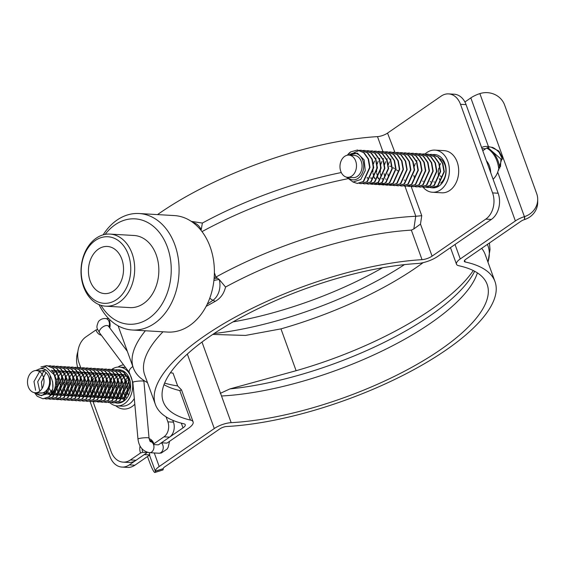 <?xml version="1.0" encoding="UTF-8"?>
<svg xmlns="http://www.w3.org/2000/svg" width="566" height="566" viewBox="0 0 566 566"><rect width="100%" height="100%" fill="white"/><g stroke="black" fill="none" stroke-linecap="round" stroke-linejoin="round"><path stroke-width="0.85" d="M425.066 154.002A21.112 15.671 93.3 0 1 426.941 152.487A21.112 15.671 93.3 0 1 434.943 150.11A21.112 15.671 93.3 0 1 449.142 166.602A21.112 15.671 93.3 0 1 440.482 189.893A21.112 15.671 93.3 0 1 432.481 192.263A21.112 15.671 93.3 0 1 423.078 187.197M434.943 150.11L444.232 150.655A21.112 15.671 93.3 0 1 458.432 167.147A21.112 15.671 93.3 0 1 449.772 190.431A21.112 15.671 93.3 0 1 441.777 192.808L432.481 192.263M432.021 187.785A16.697 12.395 -86.7 0 0 439.067 185.981A16.697 12.395 -86.7 0 0 445.767 166.645A16.697 12.395 -86.7 0 0 433.28 154.546M440.73 183.087A13.888 10.308 -86.7 0 0 445.902 170.182A13.888 10.308 -86.7 0 0 439.895 158.487M77.896 351.536A19.449 14.433 -86.7 0 0 77.754 367.454M121.945 467.077A19.449 14.433 -86.7 0 0 129.317 464.891L144.224 454.611L149.792 454.937L134.892 465.217A19.449 14.433 93.3 0 1 127.52 467.403L121.945 467.077A19.449 14.433 -86.7 0 1 110.037 456.656L90.051 401.435M144.288 454.569L149.778 454.887A8.334 6.184 93.3 0 1 149.254 452.666M170.437 372.725A180.575 60.576 -19.9 0 0 173.033 373.143L177.66 385.934A180.575 60.576 -19.9 0 1 164.614 383.097M491.345 219.445L485.77 219.12A19.449 14.433 -86.7 0 0 492.576 192.9L498.151 193.225A19.449 14.433 93.3 0 1 491.345 219.445L437.652 256.462A16.669 5.589 -19.9 0 1 417.567 263.508A172.241 57.782 160.1 0 0 240.635 317.639A172.241 57.782 160.1 0 0 163.234 401.662A172.241 57.782 160.1 0 0 190.466 420.092A16.669 5.589 -19.9 0 1 193.105 421.875A16.669 5.589 -19.9 0 1 188.584 428.2L166.935 443.121L161.36 442.796L183.009 427.875L181.304 423.163M190.466 420.092L179.783 390.561A172.241 57.782 -19.9 0 1 163.991 384.689M179.783 390.561L181.545 389.932L177.66 385.934M492.576 192.9L460.505 104.314A19.449 14.433 -86.7 0 0 448.597 93.892A19.449 14.433 -86.7 0 0 441.225 96.079L387.54 133.095A8.334 2.795 160.1 0 1 377.494 136.618A180.575 60.576 -19.9 0 0 157.511 214.599M448.597 93.892L454.173 94.211A19.449 14.433 93.3 0 1 466.08 104.632L460.505 104.314M498.151 193.225L466.08 104.632M485.77 219.12L432.077 256.136A8.334 2.795 -19.9 0 1 422.031 259.66A180.575 60.576 160.1 0 0 236.538 316.415A180.575 60.576 160.1 0 0 155.402 404.499A180.575 60.576 160.1 0 0 183.95 423.821A8.334 2.795 -19.9 0 1 185.266 424.712A8.334 2.795 -19.9 0 1 183.009 427.875M413.831 228.954L415.727 216.276L421.748 215.696L420.481 224.101L413.831 228.954L411.348 230.129A180.575 60.576 160.1 0 0 225.551 287.047C223.952 293.648 220.521 298.409 215.25 301.324L206.123 306.383M398.075 170.932L396.568 169.949M394.481 168.597L393.073 167.685M389.627 166.199L390.632 166.354M440.065 180.313A13.888 10.308 93.3 0 1 439.301 178.58M438.508 175.601A13.888 10.308 93.3 0 1 438.777 168.152M439.81 165.138A13.888 10.308 93.3 0 1 440.645 163.553M191.315 221.377L202.387 223.061L201.213 229.711A11.115 4.379 155 0 0 200.612 229.831M214.387 272.741L215.95 277.057L219.247 279.526A11.115 3.035 165 0 0 213.906 280.517M217.457 278.139A11.115 2.759 166.8 0 0 214.082 278.727M415.727 216.276A188.867 63.357 160.1 0 0 215.95 277.057L214.189 277.39M192.886 222.48A16.548 12.289 93.3 0 1 201.213 229.711L200.987 230.291M341.291 172.545A180.575 60.576 160.1 0 0 202.387 223.061M347.581 178.771A188.867 63.357 160.1 0 0 202.02 231.614M215.25 301.324L212.958 300.27A16.548 12.289 93.3 0 0 219.247 279.526L225.551 287.047M162.994 331.796A180.575 60.576 160.1 0 0 144.712 374.968L155.402 404.499M145.356 330.763A188.867 63.357 160.1 0 0 133.357 367.95A188.867 63.357 160.1 0 0 145.462 381.463L147.5 382.673M83.627 285.448A33.337 24.748 -86.7 0 0 116.674 299.563A33.337 24.748 -86.7 0 0 128.341 254.615A33.337 24.748 -86.7 0 0 95.293 240.5A33.337 24.748 -86.7 0 0 83.627 285.448M119.426 302.131A36.118 26.807 93.3 0 1 105.743 306.192A36.118 26.807 93.3 0 1 83.619 286.842A36.118 26.807 93.3 0 1 96.262 238.152A36.118 26.807 93.3 0 1 109.946 234.083A36.118 26.807 93.3 0 1 132.062 253.441A36.118 26.807 93.3 0 1 119.426 302.131M105.743 306.192L129.897 307.6A36.118 26.807 -86.7 0 0 143.58 303.539A36.118 26.807 -86.7 0 0 158.395 263.714A36.118 26.807 -86.7 0 0 134.1 235.491L109.946 234.083M101.01 305.343A52.787 39.181 -86.7 0 0 148.929 318.304A52.787 39.181 -86.7 0 0 167.402 247.137A52.787 39.181 -86.7 0 0 115.075 224.794A52.787 39.181 -86.7 0 0 105.149 234.388M103.132 234.855A58.34 43.306 93.3 0 1 117.006 220.089A58.34 43.306 93.3 0 1 139.116 213.524A58.34 43.306 93.3 0 1 178.354 259.101A58.34 43.306 93.3 0 1 154.426 323.441A58.34 43.306 93.3 0 1 132.324 330.006A58.34 43.306 93.3 0 1 99.064 304.635M132.324 330.006L167.628 332.065A58.34 43.306 -86.7 0 0 189.73 325.5A58.34 43.306 -86.7 0 0 213.658 261.159A58.34 43.306 -86.7 0 0 174.42 215.582L139.116 213.524M113.561 290.952A23.616 17.532 -86.7 0 0 123.246 264.909A23.616 17.532 -86.7 0 0 107.363 246.458A23.616 17.532 -86.7 0 0 98.413 249.118A23.616 17.532 -86.7 0 0 88.728 275.154A23.616 17.532 -86.7 0 0 104.611 293.605A23.616 17.532 -86.7 0 0 113.561 290.952M147.493 456.529L149.056 460.83A19.449 2.236 -107.5 0 0 154.935 472.483A19.449 2.236 -107.5 0 0 155.31 471.23L163.206 468.74A19.449 2.236 72.5 0 1 162.831 469.985L154.935 472.483M464.905 101.986L470.827 97.904A13.888 4.662 -19.9 0 1 479.869 93.602L524.406 216.644A13.888 4.662 160.1 0 0 515.364 220.945L460.25 258.945A13.888 4.662 160.1 0 0 456.479 264.216A13.888 4.662 160.1 0 0 458.771 265.723A172.241 57.782 -19.9 0 1 487.149 284.408A172.241 57.782 -19.9 0 1 408.893 368.898A172.241 57.782 -19.9 0 1 231.169 422.653A13.888 4.662 160.1 0 0 214.295 428.533L159.18 466.533A13.888 4.662 160.1 0 0 155.317 471.131L149.488 455.149M524.668 219.516L524.675 216.559A19.449 18.183 0.2 0 0 537.7 199.465L537.693 202.416A19.449 18.183 -179.8 0 1 524.668 219.516L524.562 219.551A5.554 1.861 160.1 0 0 520.939 221.271L465.825 259.27A5.554 1.861 160.1 0 0 464.318 261.379A5.554 1.861 160.1 0 0 465.238 261.98A180.575 60.576 -19.9 0 1 494.988 281.571A180.575 60.576 -19.9 0 1 412.939 370.15A180.575 60.576 -19.9 0 1 226.619 426.502A5.554 1.861 160.1 0 0 219.87 428.858L164.756 466.858A5.554 1.861 160.1 0 0 163.206 468.698L163.206 468.74M473.268 270.548A180.575 60.576 -19.9 0 1 296.11 370.709L229.902 388.92A175.021 58.708 160.1 0 0 474.669 271.27M220.301 393.349L229.902 388.92M212.759 334.428L245.524 335.426L280.969 328.874A180.575 60.576 -19.9 0 0 423.142 262.645M537.7 199.465A19.449 18.183 0.2 0 0 536.674 193.572L504.603 104.979A19.449 18.183 0.2 0 0 480.138 93.517M493.092 179.252A18.055 13.407 -86.7 0 0 497.712 172.177L502.318 157.341L498.865 151.051L491.309 147.252L488.479 146.665A18.055 13.407 -86.7 0 0 486.838 146.431A18.055 13.407 -86.7 0 0 481.609 147.528M489.915 146.927A18.055 13.407 -86.7 0 0 485.571 148.794L482.763 150.726M502.488 159.096L498.993 152.162C495.314 148.709 492.753 147.068 491.309 147.252M201.991 342.055L231.169 422.653M494.988 281.571L485.189 254.502A180.575 60.576 160.1 0 0 481.68 248.34M109.861 402.674A19.449 14.433 -86.7 0 0 117.127 405.886A19.449 14.433 -86.7 0 0 130.173 396.9A19.449 14.433 -86.7 0 0 131.298 377.48A19.449 14.433 -86.7 0 0 119.391 367.058A19.449 14.433 -86.7 0 0 111.672 369.492M115.478 402.851A16.697 12.395 -86.7 0 0 127.944 396.433A16.697 12.395 -86.7 0 0 129.451 378.746A16.697 12.395 -86.7 0 0 118.301 369.796M129.451 380.154A13.888 10.308 -86.7 0 0 127.3 376.256M113.554 376.199A13.888 10.308 -86.7 0 0 113.136 376.701M111.827 378.725A13.888 10.308 -86.7 0 0 110.901 380.798M109.875 385.517A13.888 10.308 -86.7 0 0 109.811 387.222M110.476 391.934A13.888 10.308 -86.7 0 0 110.816 393.002M120.933 396.639A13.888 10.308 93.3 0 1 120.36 395.719M173.451 422.158A11.115 8.249 93.3 0 1 169.559 437.143L163.984 436.818A11.115 8.249 -86.7 0 0 167.876 421.84L173.451 422.158L172.779 420.312M166.079 416.866L167.876 421.84M130.449 459.939L136.024 460.264A19.449 14.433 93.3 0 1 128.652 462.457L123.084 462.132A19.449 14.433 -86.7 0 0 130.449 459.939L140.51 453.005A10.004 7.422 93.3 0 1 140.057 446.022M93.022 401.57L111.169 451.71A19.449 14.433 -86.7 0 0 123.084 462.132M101.356 335.228A10.004 7.422 93.3 0 1 95.965 329.964L85.905 336.897A19.449 14.433 -86.7 0 0 79.099 363.117L80.719 367.589M109.663 327.785A8.334 6.184 -86.7 0 0 109.379 321.552L109.387 320.71A10.004 7.422 93.3 0 1 109.783 327.94M95.965 329.964L97.642 329.433M109.387 320.71L110.243 320.115M149.113 438.636A10.004 7.422 93.3 0 1 153.924 443.758L153.924 444.593L158.381 444.855L169.559 437.143M151.016 440.815A8.334 6.184 -86.7 0 0 150.188 441.275M147.089 452.227A8.334 6.184 -86.7 0 0 147.202 452.559L142.745 452.298L140.51 453.005M136.024 460.264L147.202 452.559M153.924 444.593A8.334 6.184 -86.7 0 0 149.587 440.235M142.137 448.951A8.334 6.184 -86.7 0 0 142.745 452.298M153.924 443.758L163.984 436.818M441.77 177.215L440.115 175.771M438.749 174.576L438.325 174.208M498.851 169.998A27.784 20.624 -86.7 0 0 496.941 160.942A27.784 20.624 -86.7 0 0 486.753 148.073M499.778 168.222A27.784 20.624 -86.7 0 0 498.059 161.006A27.784 20.624 -86.7 0 0 491.104 150.422A27.784 20.624 -86.7 0 0 487.255 147.811M347.34 155.211A16.669 12.374 93.3 0 1 350.694 151.893L357.323 150.04L363.669 152.636L368.148 159.004L369.633 167.437L363.245 181.53L357.238 183.426L353 182.011M357.507 150.047L364.037 152.657L368.523 159.025L370.001 167.458L363.613 181.552L357.422 183.434M359.353 150.294L361.037 150.252L367.384 152.855L371.862 159.223L373.348 167.656L366.959 181.75L360.952 183.646L359.29 183.377M353.785 152.855L359.353 150.365M359.537 150.337L361.405 150.273L367.758 152.877L372.237 159.244L373.723 167.678L367.334 181.771L361.143 183.653M363.075 150.514L364.752 150.471L371.098 153.068L375.583 159.442L377.062 167.876L370.673 181.969L364.674 183.858L363.011 183.589M364.936 150.485L371.473 153.096L375.951 159.463L377.437 167.897L371.048 181.99L364.858 183.865M366.789 150.726L368.473 150.69L374.819 153.287L379.298 159.654L380.784 168.088L374.395 182.181L368.388 184.077L366.726 183.809M368.657 150.697L375.187 153.308L379.666 159.676L381.151 168.109L374.763 182.202L368.756 184.099L366.917 183.78M370.504 150.945L372.187 150.903L378.534 153.506L383.012 159.874L384.498 168.307L378.109 182.401L372.103 184.29L370.44 184.028M372.371 150.917L378.909 153.528L383.387 159.895L384.873 168.328L378.477 182.422L372.478 184.311L370.631 183.992M374.225 151.164L375.902 151.122L382.248 153.719L386.727 160.086L388.212 168.519L381.824 182.613L375.817 184.509L374.154 184.24M376.086 151.136L382.623 153.74L387.102 160.107L388.587 168.541L382.199 182.641L376.192 184.53L374.345 184.212M377.939 151.377L379.616 151.334L385.97 153.938L390.448 160.305L391.934 168.739L385.538 182.832L379.538 184.728L377.876 184.459M379.807 151.348L386.337 153.959L390.816 160.327L392.302 168.76L385.913 182.853L379.906 184.749L378.06 184.431M381.654 151.596L383.338 151.554L389.684 154.157L394.162 160.525L395.648 168.958L389.259 183.051L383.253 184.94L381.59 184.679M383.522 151.568L390.052 154.178L394.537 160.546L396.016 168.979L389.627 183.073L383.628 184.962L381.781 184.643M373.595 175.821L372.952 172.984M372.824 171.979L373.242 164.826M373.482 163.85L374.48 161.013M375.647 158.742L376.086 158.041M385.368 151.808L387.052 151.773L393.398 154.369L397.877 160.737L399.363 169.17L392.974 183.264L386.967 185.16L385.305 184.891M387.236 151.78L393.773 154.391L398.252 160.758L399.738 169.192L393.349 183.285L387.342 185.181L385.496 184.863M378.06 178.049L376.666 173.196M376.539 172.198L376.956 165.046M377.197 164.062L378.194 161.225M379.362 158.954L379.8 158.261M389.09 152.028L390.766 151.985L397.113 154.589L401.598 160.956L403.077 169.39L396.688 183.483L390.689 185.379L389.026 185.11M390.95 151.999L397.488 154.61L401.966 160.977L403.452 169.411L397.063 183.504L391.056 185.4L389.21 185.082M381.024 176.259L380.38 173.415M380.253 172.411L380.67 165.265M380.918 164.281L381.909 161.444M383.076 159.173L383.515 158.48M392.804 152.247L394.488 152.204L400.834 154.801L405.313 161.176L406.798 169.609L400.41 183.702L394.403 185.591L392.74 185.323M394.672 152.219L401.202 154.829L405.68 161.197L407.166 169.63L400.778 183.724L394.771 185.613L392.931 185.294M384.746 176.472L384.102 173.635M384.632 164.494L385.63 161.664M386.79 159.393L387.229 158.692M396.518 152.459L398.202 152.424L404.548 155.02L409.027 161.388L410.513 169.821L404.124 183.915L398.117 185.811L396.455 185.542M398.386 152.431L404.923 155.042L409.402 161.409L410.888 169.842L404.492 183.936L398.301 185.818M388.46 176.691L387.816 173.847M388.347 164.713L389.344 161.876M390.512 159.605L390.95 158.912M400.24 152.679L401.917 152.636L408.263 155.24L412.741 161.607L414.227 170.041L407.838 184.134L401.832 186.023L400.169 185.761M402.101 152.65L408.638 155.261L413.116 161.628L414.602 170.062L408.213 184.155L402.023 186.037M403.954 152.898L405.631 152.855L411.984 155.452L416.463 161.819L417.949 170.253L411.553 184.346L405.553 186.242L403.891 185.973M405.822 152.87L412.352 155.473L416.831 161.841L418.316 170.274L411.928 184.375L405.737 186.249M407.669 153.11L409.352 153.068L415.699 155.671L420.177 162.039L421.663 170.472L415.274 184.566L409.268 186.462L407.605 186.193M409.536 153.082L416.067 155.692L420.552 162.06L422.031 170.493L415.642 184.587L409.451 186.469M411.383 153.329L413.067 153.287L419.413 155.891L423.892 162.258L425.377 170.691L418.989 184.785L412.982 186.674L411.319 186.412M413.251 153.301L419.788 155.912L424.267 162.279L425.752 170.713L419.364 184.806L413.357 186.695L411.51 186.377M415.104 153.542L416.781 153.506L423.127 156.103L427.613 162.47L429.092 170.904L422.703 184.997L416.703 186.893L415.041 186.624M416.965 153.513L423.502 156.124L427.981 162.492L429.467 170.925L423.078 185.018L417.071 186.914L415.225 186.596M418.819 153.761L420.503 153.719L426.849 156.322L431.327 162.69L432.813 171.123L426.424 185.216L420.418 187.113L418.755 186.844M420.687 153.733L427.217 156.343L431.695 162.711L433.181 171.144L426.792 185.238L420.602 187.12M422.533 153.98L424.217 153.938L430.563 156.534L435.042 162.909L436.528 171.342L430.139 185.436L424.132 187.325L422.469 187.056M424.401 153.952L430.938 156.563L435.417 162.93L436.902 171.364L430.507 185.457L424.507 187.346L422.661 187.028M414.475 178.205L413.831 175.368M414.362 166.227L415.359 163.397M416.526 161.126L416.965 160.426M426.255 154.193L427.931 154.157L434.278 156.754L438.756 163.121L440.242 171.555L433.853 185.648L427.846 187.544L426.184 187.275M428.115 154.164L434.653 156.775L439.131 163.142L440.617 171.576L434.228 185.669L428.221 187.565L426.375 187.247M429.969 154.412L431.646 154.369L437.999 156.973L442.478 163.341L443.963 171.774L437.568 185.867L431.568 187.756L429.905 187.495M431.837 154.384L438.367 156.994L442.845 163.362L444.331 171.795L437.942 185.889L431.752 187.77M373.977 184.191L372.336 183.533M367.32 178.24L367.079 177.759M374.161 184.155L372.527 183.455M367.582 178.057L367.284 177.42M377.692 184.41L376.05 183.752M371.034 178.46L370.794 177.979M377.876 184.375L376.241 183.674M371.296 178.276L370.999 177.639M381.406 184.622L379.765 183.964M379.588 183.872L377.975 182.768M374.749 178.679L374.508 178.191M374.345 177.837L373.666 176.047M381.597 184.594L379.956 183.893M375.017 178.488L374.713 177.858M385.121 184.841L383.486 184.183M383.302 184.084L381.689 182.988M378.463 178.891L378.23 178.41M385.312 184.806L383.677 184.106M378.732 178.707L378.435 178.071M388.842 185.061L387.201 184.396M382.184 179.111L381.944 178.63M389.026 185.025L387.392 184.325M382.446 178.92L382.149 178.29M392.556 185.273L390.915 184.615M385.899 179.323L385.658 178.842M411.135 186.355L409.501 185.698M404.485 180.412L404.244 179.924M429.721 187.438L428.08 186.78M423.064 181.495L422.823 181.007M430.5 181.927L430.259 181.445M434.214 182.146L433.973 181.658M347.701 177.307A13.336 9.898 -86.7 0 0 360.018 176.62A13.336 9.898 -86.7 0 0 362.756 160.362A13.336 9.898 -86.7 0 0 348.996 155.119M348.911 155.112L357.422 153.174L364.15 159.923L365.261 170.628L360.719 179.507L353.092 182.033L346.328 177.094M347.588 177.299L353.163 177.625A11.115 8.249 -86.7 0 0 360.62 172.489A11.115 8.249 -86.7 0 0 361.264 161.388A11.115 8.249 -86.7 0 0 354.457 155.438L348.882 155.112A11.115 8.249 -86.7 0 0 341.425 160.242A11.115 8.249 -86.7 0 0 340.782 171.342A11.115 8.249 -86.7 0 0 347.588 177.299A11.115 8.249 -86.7 0 0 355.045 172.163A11.115 8.249 -86.7 0 0 355.689 161.062A11.115 8.249 -86.7 0 0 348.882 155.112M350.694 151.893L347.581 155.176M490.694 172.63A16.669 12.374 -86.7 0 0 486.42 160.822M500.493 166.779L500.938 159.018L487.828 147.556M500.938 159.018L502.488 159.11M35.509 370.581L45.641 366.768L54.032 374.628C55.956 379.51 56.084 384.498 54.428 389.599A16.669 12.374 93.3 0 1 48.902 396.879L42.896 398.775L37.165 396.207L34.491 392.684M54.428 389.599L49.27 396.9L43.08 398.782M40.929 366.945L46.695 365.601L53.041 368.197L57.527 374.572L59.006 383.005L52.617 397.099L46.61 398.988L44.947 398.719M41.735 366.74L47.07 365.622L53.416 368.225L57.895 374.593L59.38 383.026L52.992 397.12L46.985 399.009L45.139 398.69M48.733 365.855L50.409 365.82L56.763 368.416L61.241 374.784L62.727 383.217L56.338 397.311L50.332 399.207L48.669 398.938M50.6 365.827L57.131 368.438L61.609 374.805L63.095 383.239L56.706 397.332L50.699 399.228L48.853 398.91M52.447 366.075L54.131 366.032L60.477 368.636L64.956 375.003L66.441 383.437L60.053 397.53L54.046 399.419L52.383 399.157M54.315 366.046L60.845 368.657L65.331 375.025L66.809 383.458L60.421 397.551L54.23 399.433M56.161 366.294L57.845 366.252L64.191 368.848L68.67 375.216L70.156 383.649L63.767 397.742L57.76 399.638L56.098 399.37M58.029 366.266L64.566 368.869L69.045 375.237L70.531 383.67L64.142 397.771L57.951 399.646M59.883 366.506L61.56 366.464L67.906 369.067L72.391 375.435L73.87 383.868L67.481 397.962L61.482 399.858L59.819 399.589M59.635 399.539L57.994 398.881M52.978 393.589L52.737 393.108M61.744 366.478L68.281 369.089L72.759 375.456L74.245 383.889L67.856 397.983L61.85 399.879L60.003 399.561M63.597 366.726L65.281 366.683L71.627 369.287L76.106 375.654L77.592 384.088L71.203 398.181L65.196 400.07L63.533 399.808M65.465 366.697L71.995 369.308L76.474 375.675L77.959 384.109L71.571 398.202L65.564 400.091L63.725 399.773M67.312 366.938L68.995 366.902L75.342 369.499L79.82 375.866L81.306 384.3L74.917 398.393L68.91 400.289L67.248 400.02M69.179 366.91L75.717 369.52L80.195 375.888L81.681 384.321L75.285 398.414L69.285 400.311L67.439 399.992M71.033 367.157L72.71 367.115L79.056 369.718L83.542 376.086L85.02 384.519L78.632 398.613L72.625 400.509L70.969 400.24M72.894 367.129L79.431 369.74L83.909 376.107L85.395 384.54L79.007 398.634L73 400.53L71.153 400.212M74.747 367.376L76.424 367.334L82.778 369.931L87.256 376.305L88.742 384.738L82.353 398.832L76.346 400.721L74.684 400.452M76.615 367.348L83.145 369.959L87.624 376.326L89.11 384.76L82.721 398.853L76.53 400.728M78.462 367.589L80.146 367.553L86.492 370.15L90.97 376.517L92.456 384.951L86.067 399.044L80.061 400.94L78.398 400.671M80.33 367.56L86.86 370.171L91.345 376.539L92.824 384.972L86.435 399.065L80.245 400.947M82.176 367.808L83.86 367.766L90.206 370.369L94.685 376.737L96.17 385.17L89.782 399.263L83.775 401.153L82.112 400.891M84.044 367.78L90.581 370.39L95.06 376.758L96.545 385.191L90.157 399.285L83.966 401.167M85.898 368.027L87.574 367.985L93.921 370.581L98.406 376.949L99.885 385.382L93.496 399.476L87.497 401.372L85.834 401.103M87.758 367.999L94.296 370.603L98.774 376.97L100.26 385.404L93.871 399.504L87.68 401.379M89.612 368.24L91.296 368.197L97.642 370.801L102.121 377.168L103.606 385.602L97.218 399.695L91.211 401.591L89.548 401.322M91.48 368.211L98.01 370.822L102.488 377.189L103.974 385.623L97.585 399.716L91.395 401.598M93.326 368.459L95.01 368.416L101.356 371.02L105.835 377.388L107.321 385.821L100.932 399.914L94.925 401.803L93.263 401.542M95.194 368.431L101.731 371.041L106.21 377.409L107.696 385.842L101.3 399.936L95.109 401.818M97.048 368.671L98.725 368.636L105.071 371.232L109.556 377.6L111.035 386.033L104.646 400.127L98.64 402.023L96.984 401.754M98.909 368.643L105.446 371.254L109.924 377.621L111.41 386.054L105.021 400.148L98.831 402.03M100.762 368.89L102.439 368.848L108.792 371.452L113.271 377.819L114.756 386.253L108.368 400.346L102.361 402.242L100.698 401.973M100.515 401.924L98.873 401.259M93.857 395.974L93.616 395.493M102.63 368.862L109.16 371.473L113.639 377.84L115.124 386.274L108.736 400.367L102.545 402.249M104.477 369.11L106.16 369.067L112.507 371.664L116.985 378.038L118.471 386.472L112.082 400.565L106.075 402.454L104.413 402.185M106.344 369.082L112.875 371.692L117.36 378.06L118.839 386.493L112.45 400.587L106.259 402.461M108.191 369.322L109.875 369.287L116.221 371.883L120.7 378.251L122.185 386.684L115.797 400.778L109.79 402.674L108.127 402.405M110.059 369.294L116.596 371.904L121.074 378.272L122.56 386.705L116.171 400.799L109.981 402.681M111.912 369.541L113.589 369.499L119.935 372.103L124.421 378.47L125.9 386.903L119.511 400.997L113.511 402.886L111.849 402.624M113.773 369.513L120.31 372.124L124.789 378.491L126.275 386.925L119.886 401.018L113.879 402.907L112.033 402.596M115.627 369.761L117.311 369.718L123.657 372.315L128.135 378.682L129.621 387.116L123.232 401.209L117.226 403.105M117.495 369.732L124.025 372.336L128.503 378.704L129.989 387.137L123.6 401.237L122.645 401.86M92.697 393.122L92.053 390.278M92.591 381.144L93.581 378.307M94.748 376.036L95.187 375.343M126.147 395.068L125.503 392.231M126.034 383.09L127.032 380.26M35.219 392.762A13.336 9.898 -86.7 0 0 48.053 391.446L41.474 395.74L34.717 392.719M48.902 396.879C53.784 390.936 54.265 383.911 50.332 375.796L50.176 375.562A13.336 9.898 -86.7 0 0 36.514 370.574M35.106 392.754L40.681 393.08A11.115 8.249 -86.7 0 0 48.138 387.943A11.115 8.249 -86.7 0 0 48.782 376.843A11.115 8.249 -86.7 0 0 41.976 370.893L36.401 370.567A11.115 8.249 -86.7 0 0 28.944 375.697A11.115 8.249 -86.7 0 0 28.3 386.797A11.115 8.249 -86.7 0 0 35.106 392.754A11.115 8.249 -86.7 0 0 42.563 387.618A11.115 8.249 -86.7 0 0 43.207 376.517A11.115 8.249 -86.7 0 0 36.401 370.567M48.053 391.446L50.332 383.882L45.839 392.945L37.844 392.91M35.594 390.243L33.981 381.562L39.79 371.197L45.952 369.987M52.617 389.344L49.56 393.165L44.912 394.544M39.754 391.177L37.696 381.781L43.745 371.261M51.994 371.098L53.268 371.975L57.845 382.934L53.275 393.377L52.037 394.134M50.629 394.636L45.938 393.809M42.068 388.509L41.41 382L45.966 372.584M51.301 370.256L55.878 371.409M56.494 371.812L61.56 383.154L56.989 393.596L55.751 394.353M55.171 394.601L51.485 394.82M50.678 394.552L47.565 392.125M52.086 371.218L55.206 370.468M55.56 370.461L59.593 371.629M60.208 372.032L65.274 383.373L60.703 393.809L59.465 394.566M58.885 394.82L55.206 395.04M54.888 394.948L52.44 393.561M51.598 392.719L49.398 388.623M50.473 376.85L50.714 376.404M53.296 373.107L55.871 371.402M56.147 371.282L58.921 370.68M59.274 370.68L63.307 371.841L60.951 373.348M63.93 372.244L68.988 383.585L64.425 394.028L63.18 394.785M62.607 395.033L58.921 395.259M58.602 395.167L56.161 393.773M55.914 393.561L53.926 390.858M52.85 387.844L52.68 381.732M54.633 376.263L56.982 373.348M57.23 373.128L59.586 371.614M59.869 371.501L62.642 370.9M62.989 370.9L67.029 372.06M67.644 372.463L72.71 383.805L68.139 394.247L66.901 395.004M66.321 395.252L62.635 395.471M62.324 395.386L59.876 393.993M59.635 393.773L57.64 391.078M57.435 390.653L56.275 382.864L58.234 376.673M58.482 376.263L60.696 373.567M63.583 371.713L66.356 371.119M66.71 371.112L70.743 372.279M71.358 372.683L76.424 384.024L71.854 394.46L70.616 395.217M70.035 395.464L66.349 395.691M66.038 395.599L63.59 394.205M63.35 393.993L61.354 391.29M61.156 390.873L59.996 383.083L61.956 376.892M62.196 376.475L64.411 373.786M64.666 373.56L67.021 372.053M67.297 371.933L70.071 371.331M70.425 371.331L74.457 372.492L72.094 373.992M75.073 372.895L80.139 384.236L75.575 394.679L74.33 395.436M73.75 395.684L70.071 395.903M69.752 395.818L67.304 394.424M67.064 394.205L65.069 391.509M64.871 391.092L63.71 383.295L65.67 377.105M65.918 376.694L68.132 373.999M68.38 373.779L70.736 372.265M71.012 372.152L73.785 371.551M74.139 371.544L78.179 372.711L75.816 374.211M78.794 373.114L83.86 384.455L79.29 394.898L78.051 395.648M77.471 395.903L73.785 396.122M73.474 396.03L71.026 394.643M70.785 394.424L68.79 391.729M68.585 391.304L67.425 383.515L69.385 377.324M69.632 376.914L71.847 374.218M74.733 372.364L77.507 371.77M77.86 371.763L81.893 372.923L79.53 374.43M82.509 373.334L87.574 384.668L83.004 395.11L81.766 395.867M81.186 396.115L77.5 396.342M77.188 396.25L74.74 394.856M74.5 394.643L72.505 391.941M72.299 391.523L71.146 383.734L73.099 377.543M73.347 377.126L75.561 374.43M78.448 372.584L81.221 371.982M81.575 371.982L85.608 373.143L83.244 374.642M86.223 373.546L91.289 384.887L86.718 395.33L85.48 396.087M84.9 396.334L81.221 396.554M80.903 396.469L78.455 395.075M78.214 394.856L76.219 392.16M76.021 391.743L74.861 383.946L76.82 377.755M77.061 377.345L79.282 374.65M82.162 372.796L84.935 372.202M85.289 372.195L89.322 373.362L86.966 374.862M89.944 373.765L95.003 385.106L90.44 395.542L89.195 396.299M88.621 396.554L84.935 396.773M84.617 396.681L82.176 395.294M81.928 395.075L79.94 392.372M79.735 391.955L78.575 384.165L80.535 377.975M80.782 377.564L82.997 374.869M85.883 373.015L88.657 372.414M89.004 372.414L93.043 373.574L90.68 375.081M93.659 373.977L98.725 385.319L94.154 395.761L92.916 396.518M92.336 396.766L88.65 396.992M88.338 396.9L85.891 395.507M85.65 395.294L83.655 392.592M83.45 392.174L82.289 384.385L84.249 378.187M84.497 377.777L86.711 375.081M89.598 373.235L92.371 372.633M92.725 372.633L96.758 373.793M97.373 374.197L102.439 385.538L97.868 395.981L96.63 396.738M96.05 396.985L92.364 397.205M92.053 397.12L89.605 395.726M89.364 395.507L87.369 392.811M87.171 392.387L86.011 384.597L87.971 378.406M88.211 377.996L90.426 375.3M93.312 373.447L96.086 372.853M96.439 372.845L100.472 374.013M101.088 374.416L106.153 385.757L101.59 396.193L100.345 396.95M99.765 397.198L96.086 397.424M95.767 397.332L93.319 395.938M93.079 395.726L91.084 393.023M90.885 392.606L89.725 384.816L91.685 378.626M91.933 378.208L94.147 375.52M94.395 375.293L96.751 373.786M97.027 373.666L99.807 373.065M100.154 373.065L104.194 374.225L101.83 375.725M104.809 374.628L109.875 385.97L105.304 396.412L104.066 397.169M103.486 397.417L99.8 397.636M99.489 397.551L97.041 396.158M96.8 395.938L94.805 393.243M94.6 392.825L93.44 385.029L95.399 378.838M95.647 378.428L97.861 375.732M98.109 375.513L100.465 373.999M100.748 373.885L103.521 373.284M103.875 373.277L107.908 374.444L105.545 375.944M108.523 374.848L113.589 386.189L109.019 396.632L107.781 397.382M107.2 397.636L103.514 397.856M103.203 397.764L100.755 396.377M100.515 396.158L98.519 393.462M98.314 393.037L97.161 385.248L99.114 379.057M99.361 378.647L101.576 375.951M104.462 374.098L107.236 373.503M107.59 373.496L111.622 374.657L109.259 376.164M112.238 375.067L117.304 386.401L112.733 396.844L111.495 397.601M110.915 397.848L107.236 398.075M106.917 397.983L104.469 396.589M104.229 396.377L102.234 393.674M102.036 393.257L100.875 385.467L102.835 379.277M103.076 378.859L105.297 376.164M108.177 374.317L110.95 373.716M111.304 373.716L115.337 374.876L112.981 376.376M115.959 375.279L121.018 386.62L116.454 397.063L115.209 397.82M114.636 398.068L110.95 398.287M110.632 398.202L108.191 396.808M107.943 396.589L105.955 393.894M105.75 393.476L104.59 385.679L106.549 379.489M106.797 379.078L109.012 376.383M111.898 374.529L114.672 373.935M115.018 373.928L119.058 375.095M119.674 375.499L124.739 386.84L120.169 397.275L118.931 398.032M118.351 398.287L114.665 398.506M114.353 398.414L111.905 397.028M111.665 396.808L109.67 394.106M109.464 393.688L108.304 385.899L110.264 379.708M110.511 379.298L112.726 376.602M115.613 374.749L118.386 374.147M118.74 374.147L122.772 375.308M123.388 375.711L128.454 387.052L123.883 397.495L122.645 398.252M122.065 398.499L118.379 398.726M118.068 398.634L115.62 397.24M115.379 397.028L113.384 394.325M113.186 393.908L112.026 386.118L113.985 379.92M114.226 379.51L116.44 376.815M116.695 376.595L119.051 375.081M119.327 374.968L122.1 374.367M122.454 374.367L126.487 375.527M124.279 399.087L122.1 398.938M121.782 398.853L119.334 397.459M119.093 397.24L117.098 394.544M116.9 394.12L115.74 386.33L117.7 380.14M117.947 379.729L120.162 377.034M120.409 376.815L122.765 375.3M123.041 375.18L125.652 374.593M124.746 398.775L123.055 397.672M122.815 397.459L120.82 394.757M120.615 394.339L119.454 386.55L121.414 380.359M121.662 379.942L123.876 377.253M124.124 377.027L126.48 375.52M126.282 397.431L124.534 394.976M124.329 394.559L123.176 386.762L125.128 380.571M125.376 380.161L127.591 377.465M128.05 394.771L126.89 386.981L128.85 380.791M129.09 380.38L129.373 379.949M50.332 383.882L50.176 375.562M129.317 464.891L134.892 465.217M422.031 259.66L411.348 230.129M432.077 256.136L420.481 224.101M415.833 216.276L404.945 186.186M411.157 186.433L421.748 215.696M382.892 151.539L377.494 136.618M394.856 152.226L387.54 133.095M207.206 304.239L212.958 300.27A11.115 6.445 -124.6 0 1 209.774 298.148M154.263 452.963L159.18 466.533M155.317 471.131L163.206 468.698M296.11 370.709L280.969 328.874M464.636 260.332L465.238 261.98M497.712 172.177L515.364 220.945M470.827 97.904L488.479 146.665M485.571 148.794L481.991 148.582M524.406 216.644L524.562 219.551M455.022 244.491L460.25 258.945M477.379 272.869A172.241 57.782 -19.9 0 1 221.518 395.995M404.442 264.626A175.021 58.708 -19.9 0 1 214.118 333.523M232.973 321.913A172.241 57.782 160.1 0 0 382.524 267.775M187.339 354.061L214.295 428.533M487.97 262.178A186.129 62.437 160.1 0 0 487.368 244.42M125.56 367.497A19.449 14.433 -86.7 0 0 124.223 367.334L119.391 367.058M117.976 367.065A22.223 16.499 93.3 0 1 123.544 364.808M117.127 405.886L121.959 406.162A19.449 14.433 -86.7 0 0 134.305 398.478M121.124 376.772A16.669 12.374 -86.7 0 0 120.721 377.458M134.821 404.188A22.223 16.499 93.3 0 1 115.726 405.709M127.357 351.38L108.474 326.2A5.554 2.795 143.1 0 0 106.988 325.521A5.554 2.795 143.1 0 0 100.309 329.313A5.554 2.795 143.1 0 0 99.581 332.865C96.949 327.778 95.781 328.344 98.427 321.608C100.253 319.38 102.644 318.361 105.609 318.552L108.821 318.736M150.146 441.593L150.613 441.699C150.131 441.622 149.601 440.419 149.042 438.084L143.913 381.357A5.554 0.736 174.8 0 0 142.483 380.996A5.554 0.736 174.8 0 0 136.356 381.35A5.554 0.736 174.8 0 0 132.847 382.354L129.373 372.591L99.581 332.865M132.84 366.535A5.554 2.795 143.1 0 0 129.373 372.591M150.535 441.643A5.554 4.125 93.3 0 1 153.549 444.572A5.554 4.125 93.3 0 1 150.315 452.623A5.554 4.125 93.3 0 1 149.502 452.687C142.83 451.399 138.988 446.871 137.97 439.089L132.847 382.354M149.042 438.084A5.554 0.736 174.8 0 0 147.606 437.73A5.554 0.736 174.8 0 0 139.788 438.367A5.554 0.736 174.8 0 0 137.97 439.089M161.282 442.853A5.554 4.125 93.3 0 1 162.838 445.109A5.554 4.125 93.3 0 1 159.612 453.168A5.554 4.125 93.3 0 1 158.791 453.225L149.502 452.687M108.856 326.709A5.554 4.125 -86.7 0 0 109.012 321.53A5.554 4.125 -86.7 0 0 105.609 318.552M193.105 421.875L181.545 389.932M118.11 325.839L133.357 367.95M450.472 247.625L456.479 264.216M487.977 262.192L490.015 249.472L489.42 243.005M357.323 150.04L357.691 150.061M361.037 150.252L361.405 150.273M364.752 150.471L365.127 150.492M368.466 150.69L368.841 150.712M372.187 150.903L372.555 150.924M375.902 151.122L376.277 151.143M379.616 151.334L379.991 151.355M383.338 151.554L383.706 151.575M387.052 151.773L387.42 151.794M390.766 151.985L391.141 152.006M398.202 152.424L398.57 152.445M401.917 152.636L402.292 152.657M405.631 152.855L406.006 152.877M409.352 153.068L409.72 153.089M413.067 153.287L413.435 153.308M416.781 153.506L417.156 153.528M420.496 153.719L420.871 153.74M424.217 153.938L424.585 153.959M427.931 154.157L428.306 154.178M431.646 154.369L432.021 154.391M357.238 183.426L357.613 183.448M360.952 183.646L361.327 183.667M364.674 183.858L365.042 183.879M368.388 184.077L368.756 184.099M372.103 184.29L372.478 184.311M375.817 184.509L376.192 184.53M379.538 184.728L379.906 184.749M383.253 184.94L383.628 184.962M386.967 185.16L387.342 185.181M390.689 185.379L391.056 185.4M394.403 185.591L394.771 185.613M398.117 185.811L398.492 185.832M401.832 186.023L402.207 186.044M405.553 186.242L405.921 186.264M409.268 186.462L409.642 186.483M412.982 186.674L413.357 186.695M416.703 186.893L417.071 186.914M420.418 187.113L420.786 187.134M424.132 187.325L424.507 187.346M427.846 187.544L428.221 187.565M431.568 187.756L431.936 187.778M42.896 398.775L43.271 398.797M46.61 398.988L46.985 399.009M50.332 399.207L50.699 399.228M54.046 399.419L54.421 399.44M57.76 399.638L58.135 399.66M61.482 399.858L61.85 399.879M65.196 400.07L65.564 400.091M68.91 400.289L69.285 400.311M72.625 400.509L73 400.53M76.346 400.721L76.714 400.742M80.061 400.94L80.436 400.961M83.775 401.153L84.15 401.174M87.497 401.372L87.864 401.393M91.211 401.591L91.579 401.612M94.925 401.803L95.3 401.825M98.64 402.023L99.015 402.044M102.361 402.242L102.729 402.263M106.075 402.454L106.45 402.476M109.79 402.674L110.165 402.695M113.511 402.886L113.879 402.907M46.695 365.601L47.07 365.622M50.409 365.82L50.784 365.841M54.131 366.032L54.499 366.053M57.845 366.252L58.213 366.273M61.56 366.464L61.935 366.485M65.281 366.683L65.649 366.704M68.995 366.902L69.363 366.924M72.71 367.115L73.085 367.136M76.424 367.334L76.799 367.355M80.146 367.553L80.513 367.575M83.86 367.766L84.228 367.787M87.574 367.985L87.949 368.006M91.296 368.197L91.664 368.218M95.01 368.416L95.378 368.438M98.725 368.636L99.1 368.657M102.439 368.848L102.814 368.869M106.16 369.067L106.528 369.089M109.875 369.287L110.243 369.308M113.589 369.499L113.964 369.52M117.311 369.718L117.678 369.74M158.791 453.225L161.218 453.048L167.119 449.093L168.159 447.324L169.545 441.324M152.148 441.706L150.499 441.614M143.913 381.357L143.821 380.43M108.474 326.2L108.099 325.846"/></g></svg>
